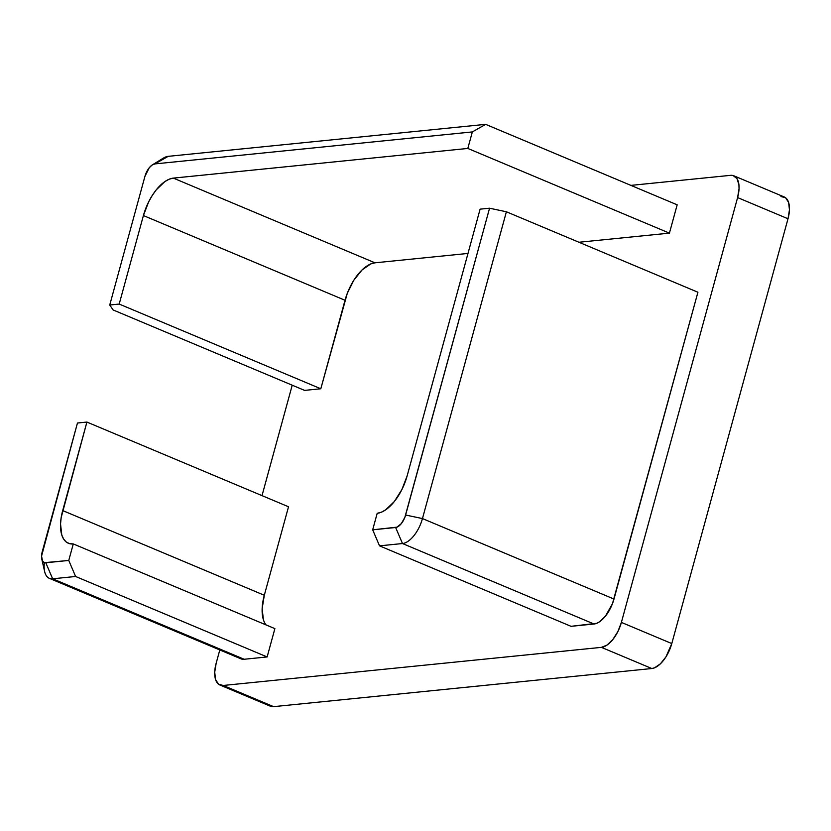 <?xml version="1.0" encoding="UTF-8"?>
<svg xmlns="http://www.w3.org/2000/svg" width="831" height="831" viewBox="0 0 831 831"><rect width="100%" height="100%" fill="white"/><g stroke="black" fill="none" stroke-linecap="round" stroke-linejoin="round"><path stroke-width="1.25" d="M780.953 196.521L785.638 197.788L788.619 202.463L789.45 209.828L788.006 218.761L737.606 197.581L788.006 218.761L671.791 643.568L621.391 622.398L737.606 197.581A25.107 12.34 112.8 0 0 733.825 175.788A25.107 12.34 112.8 0 0 730.553 175.341L630.916 185.386L730.553 175.341L733.067 175.528L736.972 178.561L738.915 184.7L739.05 188.647L737.606 197.581L621.391 622.398L617.89 631.529L612.863 639.486L607.087 645.043L601.426 647.359L651.826 668.529L273.617 706.651L223.217 685.471L218.532 684.193L215.551 679.519L214.72 672.165L216.164 663.231L219.799 649.946L216.164 663.231A25.107 12.34 112.8 0 0 219.945 685.024L270.345 706.194A25.107 12.34 -67.2 0 0 273.617 706.651L223.217 685.471L601.426 647.359L223.217 685.471A25.107 12.34 112.8 0 1 219.945 685.024M262.014 495.629L292.221 385.2L262.014 495.629M240.855 658.796L244.179 659.263L267.135 656.947L274.884 628.631L267.135 656.947L244.179 659.263L52.644 578.792L75.611 576.485L267.135 656.947L75.611 576.485L68.755 560.447L73.284 543.931L274.884 628.631L73.284 543.931L69.513 543.64L66.262 542.009L63.655 539.09L61.785 534.998L60.538 523.956L61.203 517.433L86.912 422.065L288.523 506.765L264.31 595.266L288.523 506.765L86.912 422.065L77.46 423.021L41.55 556.105L42.589 561.154L44.542 562.67L68.755 560.447L73.284 543.931A37.665 18.521 112.8 0 1 68.371 543.256A37.665 18.521 112.8 0 1 62.699 510.566L86.912 422.065L77.46 423.021L42.267 551.639A12.558 6.17 112.8 0 0 41.799 559.17A12.558 6.17 112.8 0 0 45.798 562.764L52.644 578.792A25.107 12.34 112.8 0 1 49.382 578.345A25.107 12.34 112.8 0 1 44.386 562.618M263.396 619.697L262.149 608.656L264.31 595.266L62.699 510.566L264.31 595.266A37.665 18.521 -67.2 0 0 266.065 624.922M571.063 626.325L596.783 623.292L599.681 621.692L605.467 616.135L612.468 603.68L697.915 292.232L613.984 599.047L422.46 518.575L506.391 211.77L697.915 292.232L506.391 211.77L489.552 208.217L480.1 209.163L407.148 475.851L480.1 209.163L489.552 208.217L404.863 517.339L401.363 523.572L397.021 527.145L372.683 529.814L379.528 545.853L402.495 543.536L594.02 624.008L571.063 626.325L379.528 545.853L571.063 626.325M669.422 233.137L677.172 204.821L669.422 233.137L578.958 242.257L669.422 233.137L467.822 148.437L669.422 233.137M304.593 390.393L320.808 388.763L347.296 293.312L353.809 280.244L362.077 269.919L370.823 263.894L374.968 262.814L467.988 253.434L374.968 262.814L173.357 178.114L467.822 148.437L472.34 131.921L485.647 124.349L677.172 204.821L485.647 124.349L168.215 156.342A25.107 12.34 -67.2 0 0 163.364 158.129L152.489 164.798A12.558 6.17 112.8 0 1 154.909 163.904L152.083 165.068L149.185 167.841L144.926 176.39L109.744 305.008L119.197 304.063L320.808 388.763L304.593 390.393L113.068 309.932L304.593 390.393M733.825 175.788L784.225 196.968A25.107 12.34 -67.2 0 1 788.006 218.761L671.791 643.568L665.932 656.916L660.416 663.803L654.589 667.812L651.826 668.529L273.617 706.651L270.293 706.173M377.201 513.298L372.683 529.814L377.201 513.298L381.336 512.218L385.688 509.819L394.361 501.488L401.892 489.563L407.148 475.851A37.665 18.521 112.8 0 1 377.201 513.298M152.489 164.798A12.558 6.17 112.8 0 0 144.926 176.39L109.744 305.008L113.068 309.932L109.744 305.008L119.197 304.063L143.41 215.551L345.021 300.261L320.808 388.763L119.197 304.063L143.41 215.551L148.656 201.85L152.208 195.545L156.186 189.925L164.86 181.584L169.212 179.195L173.357 178.114L467.822 148.437L472.34 131.921L154.909 163.904L168.215 156.342L154.909 163.904L472.34 131.921L485.647 124.349L168.215 156.342A25.107 12.34 112.8 0 0 159.261 161.432M601.426 647.359L651.826 668.529A25.107 12.34 -67.2 0 0 671.791 643.568L621.391 622.398A25.107 12.34 112.8 0 1 601.426 647.359M594.02 624.008A25.107 12.34 -67.2 0 0 613.984 599.047L422.46 518.575A25.107 12.34 112.8 0 1 402.495 543.536L594.02 624.008M49.382 578.345L240.907 658.817A25.107 12.34 -67.2 0 0 244.179 659.263L52.644 578.792L75.611 576.485L68.755 560.447L45.798 562.764L52.644 578.792A25.107 12.34 -67.2 0 1 44.656 571.603L41.799 559.17M143.41 215.551A37.665 18.521 112.8 0 1 173.357 178.114L374.968 262.814A37.665 18.521 -67.2 0 0 345.021 300.261L143.41 215.551M372.683 529.814L395.639 527.508L402.495 543.536L379.528 545.853L372.683 529.814M405.621 515.023A12.558 6.17 112.8 0 1 395.639 527.508L402.495 543.536A25.107 12.34 -67.2 0 0 422.46 518.575L405.621 515.023L489.552 208.217L506.391 211.77L422.46 518.575L405.621 515.023"/></g></svg>
